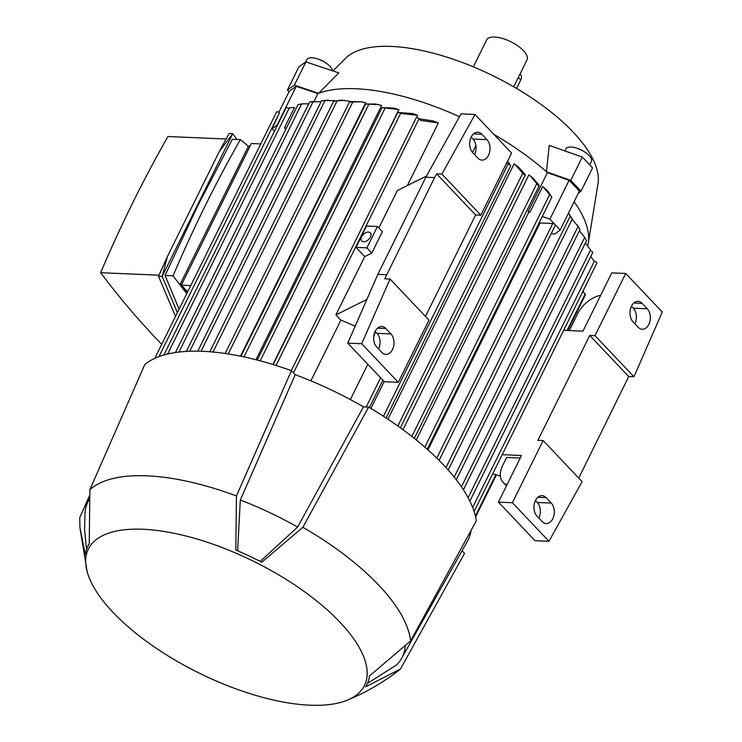 <?xml version="1.0" encoding="UTF-8"?>
<svg xmlns="http://www.w3.org/2000/svg" width="742" height="742" viewBox="0 0 742 742"><rect width="100%" height="100%" fill="white"/><g stroke="black" fill="none" stroke-linecap="round" stroke-linejoin="round"><path stroke-width="1.11" d="M513.705 86.795L527.005 59.87A22.501 9.09 -153.7 0 0 523.407 50.614A22.501 9.09 -153.7 0 0 502.371 38.426A22.501 9.09 -153.7 0 0 486.659 39.929L473.35 66.854M519.966 74.117L520.661 74.849A7.105 4.387 136.5 0 1 520.736 79.96L516.543 88.456M587.803 245.574A159.901 64.554 -153.7 0 0 588.072 244.387L598.145 182.81A142.13 57.384 -153.7 0 0 573.121 132.095A142.13 57.384 -153.7 0 0 449.198 57.895A142.13 57.384 -153.7 0 0 345.791 58.089L332.973 70.963M416.262 439.923L528.861 212.091A159.901 64.554 -153.7 0 0 528.202 211.498L547.401 172.645A159.901 64.554 26.3 0 0 546.446 171.792L549.238 145.395L582.294 157.054L570.765 180.371L546.446 171.792A159.901 64.554 -153.7 0 0 493.987 134.469M459.493 116.707A159.901 64.554 -153.7 0 0 318.587 93.316L294.37 85.182L287.404 90.079L289.009 91.804M294.37 85.182L305.889 61.874L338.816 72.929L318.587 93.316A159.901 64.554 26.3 0 0 317.873 93.594L314.024 101.376M305.602 62.068L306.808 59.62A14.209 5.741 26.3 0 1 307.652 58.664A14.209 5.741 26.3 0 1 317.836 59.017A14.209 5.741 26.3 0 1 326.081 63.089A14.209 5.741 26.3 0 1 332.537 70.815M317.836 59.017L319.57 59.592A8.626 3.478 26.3 0 1 324.569 62.068L326.081 63.089M396.794 108.935L393.26 108.007L382.009 107.627L398.908 109.575L272.917 364.498M414.055 114.073A159.901 64.554 26.3 0 1 415.047 114.398M397.656 112.812A1.781 0.714 -153.7 0 1 397.693 112.636A1.781 0.714 -153.7 0 1 398.324 112.413A1.781 0.714 -153.7 0 1 400.587 113.48L417.709 115.279A159.901 64.554 26.3 0 1 417.709 115.279L416.485 117.765M291.272 370.629L416.141 117.969A1.781 0.714 -153.7 0 1 416.772 117.746A1.781 0.714 -153.7 0 1 419.035 118.813L420.566 120.427L438.346 122.931L407.414 185.528M364.712 256.593L371.816 253.05L382.38 231.68L377.455 226.477L366.548 226.013L355.984 247.383L364.712 256.593L335.903 314.877L340.884 320.136A159.901 64.554 26.3 0 1 355.149 326.248M340.884 320.136L310.879 380.85M350.382 399.586L367.819 364.303M472.515 152.453L475.91 145.599M370.898 408.443L384.18 381.564M387.927 419.193L514.095 163.899L515.245 164.668L522.758 173.229L397.833 425.991M402.962 429.683L528.87 174.917L530.641 176.206L536.781 183.654L411.856 436.426M344.381 100.263L334.15 101.227L341.348 100.133L350.985 101.469M365.685 102.786L240.464 356.169M378.392 104.631L375.062 103.991L365.63 104.028L378.392 104.631L381.62 105.475L255.962 359.731M398.723 112.469L412.645 113.591L416.429 114.825M418.989 118.766L433.523 121.011L437.641 122.643M426.529 176.012L397.36 190.536L378.856 227.961M510.552 166.06A1.781 0.714 -153.7 0 0 510.617 165.976A1.781 0.714 -153.7 0 0 510.338 165.243A1.781 0.714 -153.7 0 0 508.066 164.167L506.869 162.554M507.639 160.995L510.366 165.28M515.245 164.668L518.268 166.82L525.095 174.416L525.262 175.131L524.613 175.149L522.758 173.229M530.641 176.206L533.34 178.386L538.98 185.138L539.156 185.825L538.553 185.732L536.781 183.654M544.387 187.874L547.8 191.084L551.816 197.205L542.699 186.483L530.02 212.138L528.861 212.091M427.967 449.865L540.102 222.962A159.901 64.554 -153.7 0 0 539.434 222.257M439.125 460.402L555.322 225.299A1.781 0.714 -153.7 0 0 555.035 224.576A1.781 0.714 -153.7 0 0 552.762 223.5L540.102 222.962M445.97 467.553L570.227 216.135L568.455 213.204M547.401 172.645L569.105 180.297L579.372 191.13L560.164 229.983L554.895 233.98L551.111 233.813M571.869 218.797L570.338 215.876M572.017 218.445L568.483 213.158M588.072 244.387A159.901 64.554 -153.7 0 0 574.122 201.731M454.187 477.106L578.092 226.403L572.082 219.354M579.762 229.278L578.037 226.199M579.743 228.981L578.593 227.024M586.245 240.213L584.733 237.347L579.335 230.864M468.1 497.706L590.558 249.924L585.401 242.959M469.862 501.119L592.7 252.577A1.781 0.714 -153.7 0 0 592.413 251.844A1.781 0.714 -153.7 0 0 591.04 250.982L590.326 249.655M474.11 511.479L596.846 263.141A1.781 0.714 -153.7 0 0 596.568 262.408A1.781 0.714 -153.7 0 0 594.296 261.342L590.715 256.574M567.751 330.505L585.401 294.787A1.781 0.714 -153.7 0 0 585.123 294.055L583.592 292.441L583.295 290.576M528.202 211.498L530.02 212.138M542.291 216.469L549.905 219.159L560.164 229.983M569.105 180.297L549.905 219.159M274.466 131.232L272.064 128.7L277.044 125.194L296.253 86.332L289.287 91.229L278.844 112.367M272.064 128.7L279.446 112.84A1.781 0.714 -153.7 0 0 277.174 111.773A1.781 0.714 -153.7 0 0 276.543 111.996L154.79 358.349M285.856 129.127L284.501 127.698L286.273 128.292M296.253 86.332L317.873 93.594M284.501 127.698L294.518 107.432L289.334 107.859L167.673 354.017M289.853 107.942L288.156 108.128A1.781 0.714 -153.7 0 0 286.644 107.636A1.781 0.714 -153.7 0 0 286.013 107.859L163.861 355.019M187.67 291.829L181.345 285.16L182.3 283.221L251.352 143.521L260.767 143.92M181.345 285.16L190.759 285.568M308.691 103.88L301.669 103.843L178.998 352.051M302.115 103.926L298.163 104.566M321.147 101.589L309.998 101.96M313.578 101.469L309.878 101.997M334.892 100.68L325.015 100.485L201.073 351.244M325.348 100.337L321.88 100.884M322.26 100.652L328.4 100.142M365.685 102.795L360.992 101.765L349.936 102.071L350.317 101.561L360.992 101.765M334.15 101.227L334.503 100.764M250.388 145.46L248.18 146.656L180.093 284.427L187.476 292.218M182.3 283.221L250.332 145.386M248.542 146.443A969.349 654.88 92.5 0 0 240.371 139.617A1156.537 781.345 92.5 0 0 205.098 206.007A1156.537 781.345 92.5 0 0 173.062 275.801A969.349 654.88 92.5 0 0 186.808 293.572M240.371 139.617L232.357 139.273L197.826 205.692L165.058 275.458L173.062 275.801M236.865 139.468L232.756 133.653L162.201 276.404L177.375 312.651M165.058 275.458L179.1 309.164M219.317 151.498L232.756 133.653L229.074 133.495L219.317 151.498L167.386 256.565L162.201 276.404L158.519 276.247L167.386 256.565M175.502 316.435L158.519 276.247M161.728 344.325A969.349 654.88 -87.5 0 1 100.643 272.704A1156.537 781.345 -87.5 0 1 132.688 202.909A1156.537 781.345 -87.5 0 1 167.952 136.519L226.06 139.004M100.643 272.704L158.992 275.199M182.235 283.156L180.093 284.427M374.747 333.677L374.274 333.659M335.903 314.877L366.863 299.462M355.984 247.383L366.891 247.856L371.816 253.05M377.455 226.477L366.891 247.856M368.468 232.051A5.927 3.654 136.5 0 1 370.36 232.83A5.927 3.654 136.5 0 1 369.627 238.377A5.927 3.654 136.5 0 1 363.663 241.762A5.927 3.654 136.5 0 1 361.762 240.983A5.927 3.654 136.5 0 1 362.495 235.437A5.927 3.654 136.5 0 1 368.468 232.051M475.028 114.472L461.07 113.869L425.852 177.227L377.845 274.373L347.757 343.138L384.31 381.703L398.268 382.297L428.997 320.127L390.032 279.011L384.792 278.788L434.58 177.598L436.648 173.869L441.889 174.092L475.028 114.472L511.581 153.037L480.853 215.208L475.613 214.985L425.481 316.417M373.662 337.443A23.688 14.617 136.5 0 1 375.545 331.813M378.55 348.935A11.251 7.605 92.5 0 0 376.992 333.334L375.137 331.377M474.574 154.642A11.251 7.605 92.5 0 0 473.016 139.042L471.161 137.085M376.695 346.978A11.251 7.605 -87.5 0 1 374.116 334.225A11.251 7.605 -87.5 0 1 381.74 326.508A11.251 7.605 -87.5 0 1 385.821 328.52L390.951 333.937A11.251 7.605 -87.5 0 1 393.529 346.681A11.251 7.605 -87.5 0 1 385.905 354.407A11.251 7.605 -87.5 0 1 381.833 352.394L376.695 346.978M472.728 152.685A11.251 7.605 -87.5 0 1 470.14 139.932A11.251 7.605 -87.5 0 1 477.765 132.215A11.251 7.605 -87.5 0 1 481.846 134.228L486.975 139.644A11.251 7.605 -87.5 0 1 489.553 152.388A11.251 7.605 -87.5 0 1 481.938 160.114A11.251 7.605 -87.5 0 1 477.857 158.102L472.728 152.685M436.648 173.869L475.613 214.985M441.889 174.092L480.853 215.208M434.58 177.598L425.852 177.227M398.268 382.297L361.716 343.732L390.032 279.011M386.563 274.744L377.845 274.373M361.716 343.732L347.757 343.138M492.771 473.73L500.368 476.039M512.407 502.733L548.959 541.298L582.099 481.669L543.135 440.553L512.407 502.733L498.448 502.13L521.496 455.505L502.186 454.679M543.135 440.553L537.904 440.331L589.751 335.412L594.991 335.644L633.956 376.75L662.272 312.03L625.719 273.464L594.991 335.644M625.719 273.464L611.76 272.87L582.952 331.155L563.642 330.329M569.327 330.57L577.666 313.69A23.688 14.617 136.5 0 1 600.668 295.316M507.027 484.776A23.688 14.617 136.5 0 1 503.02 482.272A23.688 14.617 136.5 0 1 502.77 465.234L506.61 457.462L520.235 458.046M538.859 518.083A11.251 7.605 92.5 0 0 537.301 502.482L535.446 500.525M634.883 323.79A11.251 7.605 92.5 0 0 633.325 308.19L631.47 306.233M498.448 502.13L535.001 540.695L548.959 541.298M537.004 516.126A11.251 7.605 -87.5 0 1 534.426 503.373A11.251 7.605 -87.5 0 1 542.05 495.656A11.251 7.605 -87.5 0 1 546.131 497.669L551.26 503.076A11.251 7.605 -87.5 0 1 553.838 515.829A11.251 7.605 -87.5 0 1 546.214 523.546A11.251 7.605 -87.5 0 1 542.142 521.533L537.004 516.126M633.037 321.833A11.251 7.605 -87.5 0 1 630.45 309.08A11.251 7.605 -87.5 0 1 638.074 301.363A11.251 7.605 -87.5 0 1 642.155 303.376L647.284 308.783A11.251 7.605 -87.5 0 1 649.862 321.536A11.251 7.605 -87.5 0 1 642.247 329.253A11.251 7.605 -87.5 0 1 638.166 327.241L633.037 321.833M633.956 376.75L628.715 376.528L578.723 478.108M589.751 335.412L628.715 376.528M291.421 370.685L295.223 374.691A182.402 73.634 -153.7 0 1 363.45 406.866L368.616 407.089L302.875 527.284L261.805 562.232A155.746 62.875 -153.7 0 0 235.817 549.98L236.448 495.962L291.421 370.685A188.329 76.027 -153.7 0 0 144.848 364.415L89.875 489.692L89.244 543.71A155.746 62.875 -153.7 0 0 85.274 554.682L79.951 527.655L79.728 517.74L89.272 496.12M347.349 700.151A153.974 62.161 -153.7 0 0 339.864 622.084A153.974 62.161 -153.7 0 0 173.09 533.081A153.974 62.161 -153.7 0 0 87.129 571.544A153.974 62.161 -153.7 0 0 113.025 612.382A153.974 62.161 -153.7 0 0 347.349 700.151C365.537 692.629 382.464 682.89 398.129 670.926A181.215 73.161 -153.7 0 0 400.457 669.006L365.556 686.869A155.746 62.875 -153.7 0 0 369.525 675.897L410.595 640.949L476.345 520.754A188.329 76.027 -153.7 0 0 443.419 464.817A188.329 76.027 -153.7 0 0 368.616 407.089M367.438 683.41L396.59 664.925A175.297 70.768 -153.7 0 0 401.608 658.349L467.488 541.094A182.402 73.634 -153.7 0 0 471.087 530.382M462.071 550.74L464.557 553.356L400.457 669.006M410.595 640.949A181.215 73.161 -153.7 0 0 378.652 585.058A181.215 73.161 -153.7 0 0 302.875 527.284M401.608 658.349A175.297 70.768 -153.7 0 0 405.28 646.189M88.984 499.867A175.297 70.768 -153.7 0 0 87.38 503.048A175.297 70.768 -153.7 0 0 84.987 513.381L84.579 529.844L86.517 549.303M363.45 406.866L297.616 527.061A175.297 70.768 -153.7 0 0 240.315 500.034L295.223 374.691M297.616 527.061L260.219 561.416M237.607 550.749L240.315 500.034M236.448 495.962A181.215 73.161 -153.7 0 0 89.875 489.692M578.324 193.245L581.023 191.195L570.765 180.371M564.894 150.914L565.914 148.854A14.209 5.741 26.3 0 1 576.942 148.242A14.209 5.741 26.3 0 1 585.178 152.314A14.209 5.741 26.3 0 1 589.12 155.597A14.209 5.741 26.3 0 1 591.393 161.45L589.704 164.872M576.942 148.242L578.667 148.827A8.626 3.478 26.3 0 1 583.666 151.294L585.178 152.314M305.889 61.874L298.933 66.761L287.404 90.079M581.023 191.195L592.552 167.877L582.294 157.054M520.736 79.96L518.333 77.428M368.765 104.409L243.97 356.902M385.015 108.267L260.182 360.835M400.587 113.48L276.052 365.481M419.035 118.813L293.48 372.855M380.627 377.817L366.205 406.987M508.066 164.167L383.466 416.271M549.572 194.766L424.851 447.12M552.762 223.5L436.806 458.111M584.733 237.347L461.431 486.826M594.296 261.342L472.663 507.445M585.123 294.055L567.12 330.478M495.851 474.667L475.409 516.033M279.446 112.84L158.955 356.633M313.198 101.469L189.748 351.244M352.793 101.96L228.248 353.953M337.118 100.875L213 352.014M385.821 328.52L377.502 328.168M390.951 333.937L376.992 333.334M481.846 134.228L473.526 133.875M486.975 139.644L473.016 139.042M546.131 497.669L537.811 497.307M551.26 503.076L537.301 502.482M642.155 303.376L633.835 303.014M647.284 308.783L633.325 308.19M382.009 107.627L257.251 360.065M397.693 112.636L273.177 364.582M382.891 380.21L369.377 407.543M510.617 165.976L386.072 417.969M525.262 175.131L400.383 427.809M539.156 185.825L414.333 438.383M551.816 197.205L427.253 449.235M572.221 219.075L448.196 470.02M579.984 229.547L456.302 479.796M586.505 240.733L463.407 489.794M496.417 474.843L475.622 516.914M297.959 104.641L175.446 352.524M309.6 102.034L186.353 351.402M321.509 100.847L197.799 351.161M365.63 104.028L240.965 356.271M349.528 101.849L225.16 353.48M333.705 101.07L209.819 351.736M578.602 227.024L576.97 224.585M585.132 238.08L586.393 240.501M503.02 482.272L506.471 485.908M87.38 503.048L89.04 499.199M87.129 571.544L79.951 527.655"/></g></svg>
